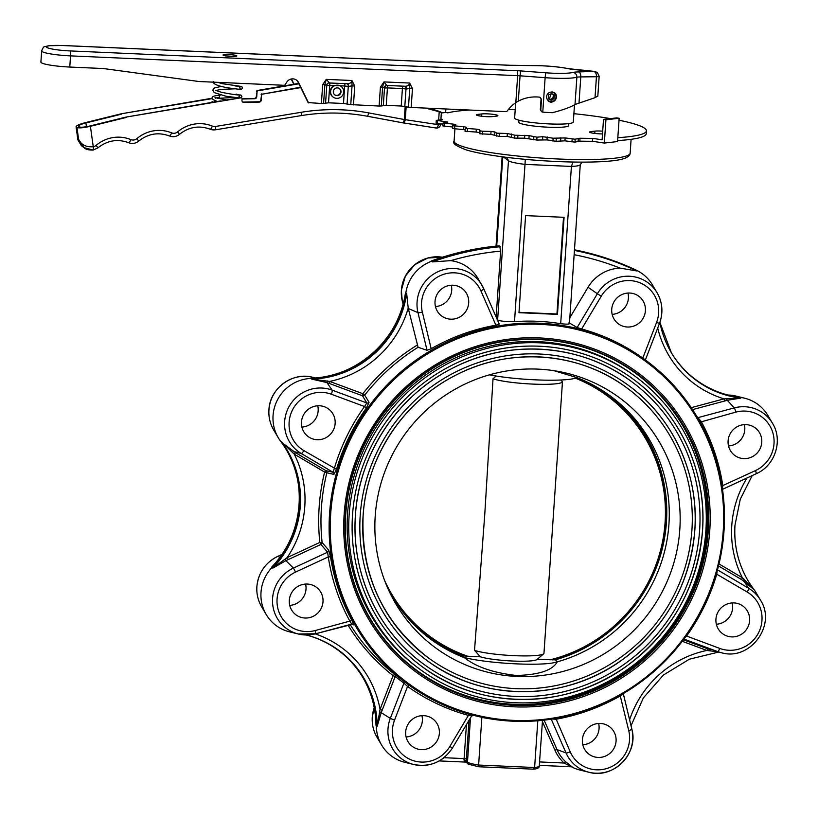 <?xml version="1.0" encoding="UTF-8"?>
<svg xmlns="http://www.w3.org/2000/svg" width="818" height="818" viewBox="0 0 818 818"><rect width="100%" height="100%" fill="white"/><g stroke="black" fill="none" stroke-linecap="round" stroke-linejoin="round"><path stroke-width="1.23" d="M218.314 95.369A1.472 0.951 87.8 0 1 218.355 95.358A1.472 0.951 87.8 0 1 219.398 97.025A1.472 0.951 87.8 0 1 218.58 98.293A1.472 0.951 87.8 0 1 218.539 98.293L217.24 98.446M331.27 88.998A6.667 6.493 -53.4 0 1 341.137 86.411A6.667 6.493 -53.4 0 1 343.039 94.52A6.667 6.493 -53.4 0 1 333.182 97.107A6.667 6.493 -53.4 0 1 331.27 88.998M341.137 86.411L340.779 86.146A6.667 6.493 126.6 0 0 340.278 85.808L334.122 85.532A6.667 6.493 126.6 0 0 332.824 96.851L333.182 97.107M339.317 88.487A3.926 3.824 -53.4 0 1 340.268 93.119A3.926 3.824 -53.4 0 1 334.644 94.765M340.615 93.385A3.926 3.824 -53.4 0 1 334.818 94.908A3.926 3.824 -53.4 0 1 333.693 90.133A3.926 3.824 -53.4 0 1 339.49 88.61A3.926 3.824 -53.4 0 1 340.615 93.385M550.933 100.215L549.993 99.51L553.019 98.048L553.99 98.773L554.348 95.42L551.659 93.508L548.602 94.939L548.244 98.293L550.933 100.215L553.99 98.773M553.377 94.694L553.019 98.048M550.79 101.596A4.796 4.673 126.6 0 0 555.984 97.25A4.796 4.673 126.6 0 0 551.802 92.127A4.796 4.673 126.6 0 0 546.608 96.463A4.796 4.673 126.6 0 0 550.79 101.596M554.563 92.69A5.297 5.153 -53.4 0 1 550.688 102.045A5.297 5.153 -53.4 0 1 548.244 101.187M380.401 87.229L382.599 87.148L381.311 105.962L379.112 106.043L380.401 87.229L383.969 81.912L386.761 85.471L404.45 86.217C407.425 86.401 409.153 85.348 409.634 83.047L412.456 88.641L411.178 107.455L505.677 111.637A1.963 1.912 126.6 0 0 507.354 110.829A35.297 34.387 -53.4 0 1 515.821 102.618L518.315 101.105C525.003 97.669 532.129 96.35 539.706 97.158L541.506 99.234L540.77 110.041L541.567 111.729L542.774 112.138A31.861 3.947 3.9 0 0 552.436 112.68C563.213 109.898 570.739 107.168 575.013 104.479L595.013 97.69L597.713 96.064M574.492 104.816L573.326 121.974A29.407 3.64 -176.1 0 1 546.526 123.784A29.407 3.64 -176.1 0 1 515.115 118.702A29.407 3.64 -176.1 0 1 514.634 117.976L515.677 102.72M551.945 91.831L554.716 92.802L551.23 102.311L548.408 101.309L551.945 91.831M568.807 123.59L568.674 125.563A25.021 3.098 -176.1 0 1 548.234 127.209A25.021 3.098 -176.1 0 1 518.755 122.158L518.888 120.185M619.011 120.226A102.945 12.751 -176.1 0 1 646.414 130.86L646.22 133.774A102.945 12.751 -176.1 0 1 628.367 139.663A102.945 12.751 -176.1 0 1 617.631 140.594M445.871 108.988L445.636 112.485L447.886 112.833A102.945 12.751 -176.1 0 1 458.867 110.962A102.945 12.751 -176.1 0 1 469.552 110.041M508.397 109.489A102.945 12.751 -176.1 0 1 515.207 109.673M573.888 113.671A102.945 12.751 -176.1 0 1 610.422 118.62M646.414 130.86A102.945 12.751 -176.1 0 1 628.561 136.749A102.945 12.751 -176.1 0 1 617.825 137.68M592.529 141.289L592.723 138.375L602.109 139.806L603.5 119.418L616.721 117.894L619.154 118.262L605.923 119.786L604.338 143.078L592.529 141.289A102.945 12.751 -176.1 0 1 579.829 141.156L574.788 142.127L564.952 140.829L556.015 141.309L546.997 139.898L536.792 140.062L524.583 138.181L514.645 138.13L507.16 136.412L499.399 136.442L490.841 134.346L479.829 133.763L479.542 132.628L476.117 132.056L465.053 131.258L465.268 128.375M592.723 138.375A102.945 12.751 -176.1 0 1 580.023 138.242L574.982 139.213L565.146 137.925L553.142 138.211L542.774 136.698L536.997 137.158L529.144 135.655L514.849 135.215L507.354 133.498L496.72 133.17L494.89 131.964L491.035 131.442L482.64 131.248L480.023 130.849L479.737 129.725L476.321 129.142L465.248 128.344L466.567 127.25L463.653 126.688L452.794 125.706L455.82 124.673L453.417 124.142L443.039 123.007L447.824 122.066L436.291 120.338L442.334 119.694L440.922 119.05M474.522 650.341L484.737 514.87L493.029 378.765A36.278 4.489 3.9 0 0 532.855 384.092A36.278 4.489 3.9 0 0 562.467 381.832L543.96 653.408A36.278 4.489 3.9 0 1 543.663 653.807A36.278 4.489 3.9 0 1 514.338 655.668A36.278 4.489 3.9 0 1 474.522 650.341L480.401 656.813A30 3.712 3.9 0 0 512.784 661.036A30 3.712 3.9 0 0 537.037 659.492L543.663 653.807M384.757 580.831A149.418 145.584 126.6 0 0 467.712 656.24L480.401 656.813M537.191 659.328L555.279 659.86A151.177 147.301 126.6 0 0 666.435 522.344A151.177 147.301 126.6 0 0 609.512 395.38M552.682 659.891A150.297 146.442 126.6 0 0 665.78 522.467A150.297 146.442 126.6 0 0 576.69 377.691M398.11 605.637A150.297 146.442 126.6 0 0 464.573 655.995L467.712 656.24M694.799 530.258A170.492 166.126 -53.4 0 1 596.659 674.922A170.492 166.126 -53.4 0 1 425.81 659.625A170.492 166.126 -53.4 0 1 360.217 515.381A170.492 166.126 -53.4 0 1 458.325 370.666A170.492 166.126 -53.4 0 1 629.206 385.943A170.492 166.126 -53.4 0 1 694.809 530.187M363.1 515.585A167.547 163.252 126.6 0 0 427.569 657.263A167.547 163.252 126.6 0 0 595.494 672.284A167.547 163.252 126.6 0 0 691.916 530.054A167.547 163.252 126.6 0 0 627.457 388.305A167.547 163.252 126.6 0 0 459.522 373.284A167.547 163.252 126.6 0 0 363.1 515.514M633.889 379.654C680.259 413.55 706.946 472.242 702.529 530.565A178.334 173.764 -53.4 0 1 599.839 681.926A178.334 173.764 -53.4 0 1 421.137 665.924A178.334 173.764 -53.4 0 1 352.517 515.043A178.334 173.764 -53.4 0 1 455.145 363.662A178.334 173.764 -53.4 0 1 633.889 379.654A178.334 173.764 -53.4 0 1 702.498 530.524M355.401 515.238A175.389 170.901 126.6 0 0 422.886 663.562A175.389 170.901 126.6 0 0 598.684 679.277A175.389 170.901 126.6 0 0 699.615 530.401A175.389 170.901 126.6 0 0 632.13 382.016A175.389 170.901 126.6 0 0 456.342 366.29A175.389 170.901 126.6 0 0 355.401 515.176C359.051 453.612 398.069 394.971 453.571 367.681C510.463 338.335 582.232 344.102 632.13 382.016M553.95 370.687L576.608 377.507A151.177 147.301 -53.4 0 1 577.14 377.711A151.177 147.301 -53.4 0 1 610.77 396.301A151.177 147.301 -53.4 0 1 668.93 524.205A151.177 147.301 -53.4 0 1 557.784 661.711A151.177 147.301 -53.4 0 1 557.222 661.874L557.191 661.69A51.074 6.329 -176.1 0 1 516.587 663.868A51.074 6.329 -176.1 0 1 464.624 657.59L464.041 657.57A151.177 147.301 -53.4 0 1 430.411 638.981A151.177 147.301 -53.4 0 1 388.182 589.103M557.222 661.874C552.59 670.331 538.96 674.87 516.342 675.484C493.377 672.866 476.127 666.967 464.563 657.774A151.177 147.301 -53.4 0 1 464.041 657.57L461.536 655.709L464.573 655.995M349.153 514.9A181.77 177.107 -53.4 0 1 453.755 360.605A181.77 177.107 -53.4 0 1 635.934 376.894A181.77 177.107 -53.4 0 1 705.873 530.678A181.77 177.107 -53.4 0 1 601.271 684.963A181.77 177.107 -53.4 0 1 419.082 668.674A181.77 177.107 -53.4 0 1 349.153 514.9M419.082 668.674L417.497 667.488A181.77 177.107 -53.4 0 1 347.558 513.714A181.77 177.107 -53.4 0 1 452.16 359.419A181.77 177.107 -53.4 0 1 634.339 375.718L635.934 376.894M679.809 529.522A155.205 151.228 -53.4 0 1 556.179 673.091A155.205 151.228 -53.4 0 1 389.818 592.631A155.205 151.228 -53.4 0 1 375.217 516.046A155.205 151.228 -53.4 0 1 554.686 370.799A155.205 151.228 -53.4 0 1 679.809 529.522M627.999 293.048A17.158 16.718 -53.4 0 1 612.161 314.368M645.412 310.768A17.158 16.718 -53.4 0 1 618.336 323.795A17.158 16.718 -53.4 0 1 621.608 294.715A17.158 16.718 -53.4 0 1 645.412 310.768M744.36 424.644A17.158 16.718 -53.4 0 1 728.511 445.963M761.762 442.364A17.158 16.718 -53.4 0 1 734.697 455.391A17.158 16.718 -53.4 0 1 737.969 426.311A17.158 16.718 -53.4 0 1 761.762 442.364M732.202 602.938A17.158 16.718 -53.4 0 1 716.364 624.246M749.615 620.647A17.158 16.718 -53.4 0 1 722.539 633.674A17.158 16.718 -53.4 0 1 725.811 604.594A17.158 16.718 -53.4 0 1 749.615 620.647M598.653 723.47A17.158 16.718 -53.4 0 1 582.815 744.789M616.066 741.19A17.158 16.718 -53.4 0 1 588.991 754.216A17.158 16.718 -53.4 0 1 592.263 725.137A17.158 16.718 -53.4 0 1 616.066 741.19M421.945 715.658A17.158 16.718 -53.4 0 1 406.096 736.977M439.358 733.378A17.158 16.718 -53.4 0 1 412.282 746.405A17.158 16.718 -53.4 0 1 415.554 717.325A17.158 16.718 -53.4 0 1 439.358 733.378M305.584 584.062A17.158 16.718 -53.4 0 1 289.746 605.381M322.998 601.782A17.158 16.718 -53.4 0 1 295.922 614.809A17.158 16.718 -53.4 0 1 299.194 585.729A17.158 16.718 -53.4 0 1 322.998 601.782M317.742 405.769A17.158 16.718 -53.4 0 1 301.893 427.088M335.145 423.489A17.158 16.718 -53.4 0 1 308.079 436.515A17.158 16.718 -53.4 0 1 311.351 407.436A17.158 16.718 -53.4 0 1 335.145 423.489M451.291 285.226A17.158 16.718 -53.4 0 1 435.442 306.546M468.694 302.946A17.158 16.718 -53.4 0 1 441.628 315.973A17.158 16.718 -53.4 0 1 444.9 286.893A17.158 16.718 -53.4 0 1 468.694 302.946M719.002 563.939L742.355 577.733L753.869 589.42L741.681 579.645L742.355 577.733A102.23 99.612 -53.4 0 1 731.793 525.371A102.23 99.612 -53.4 0 1 747.008 477.988M723.214 531.056A200.001 194.878 126.6 0 0 540.463 324.378A200.001 194.878 126.6 0 0 330.707 513.694A200.001 194.878 126.6 0 0 513.459 720.382A200.001 194.878 126.6 0 0 723.214 531.056M329.572 513.52A200.983 195.829 -53.4 0 1 445.227 342.916A200.983 195.829 -53.4 0 1 646.67 360.932A200.983 195.829 -53.4 0 1 724.002 530.974A200.983 195.829 -53.4 0 1 608.336 701.578A200.983 195.829 -53.4 0 1 406.894 683.562A200.983 195.829 -53.4 0 1 329.572 513.52M345.738 514.236A184.51 179.786 126.6 0 0 416.72 670.341A184.51 179.786 126.6 0 0 601.659 686.875A184.51 179.786 126.6 0 0 707.836 530.258A184.51 179.786 126.6 0 0 636.844 374.153A184.51 179.786 126.6 0 0 451.914 357.619A184.51 179.786 126.6 0 0 345.738 514.236M574.43 250.441A272.261 265.288 -53.4 0 1 636.854 270.952L620.187 268.14A38.62 37.628 126.6 0 0 595.504 278.171A38.62 37.628 126.6 0 0 588.05 287.251L569.839 317.711M574.471 249.838A272.547 265.564 -53.4 0 1 586.731 252.547A272.547 265.564 -53.4 0 1 636.394 270.247A39.213 38.211 -53.4 0 1 652.488 284.981L657.11 292.803A35.409 34.509 -53.4 0 1 659.492 323.304L659.512 323.355C663.367 312.701 662.56 302.517 657.11 292.803A35.409 34.509 -53.4 0 0 604.185 285.421A35.409 34.509 -53.4 0 0 597.355 293.754L588.05 287.251M739.053 397.159L728.48 395.196M671.21 352.466A98.037 95.532 126.6 0 0 729.145 395.36A98.037 95.532 126.6 0 0 740.208 397.384A39.213 38.211 -53.4 0 1 744.636 398.202A39.213 38.211 -53.4 0 1 767.877 415.472L772.499 423.295A35.409 34.509 -53.4 0 0 744.85 406.74A35.409 34.509 -53.4 0 0 734.288 407.906L727.263 400.278L724.83 400.973L724.053 398.867L740.76 398.11L727.263 400.278L726.374 398.601M747.867 580.412A98.037 95.532 126.6 0 0 753.501 588.807A39.213 38.211 -53.4 0 1 755.822 592.283L760.443 600.105C777.018 624.962 749.932 661.394 721.353 652.703A35.409 34.509 -53.4 0 1 717.672 651.578L714.094 650.923M631.844 729.145A35.409 34.509 -53.4 0 1 632.713 739.676A35.409 34.509 -53.4 0 1 588.919 772.243L580.095 770.075A39.213 38.211 -53.4 0 1 571.557 766.824L572.232 766.987A1.963 1.912 103.3 0 0 571.782 766.814L571.782 766.814A1.963 1.912 103.3 0 0 571.465 766.773L564.062 763.02A40.409 39.376 -53.4 0 1 554.921 750.147L542.324 721.353M445.616 756.261A35.409 34.509 -53.4 0 1 413.673 764.493L404.859 762.315A39.213 38.211 -53.4 0 1 381.607 745.045A39.213 38.211 -53.4 0 1 376.311 725.842A98.037 95.532 126.6 0 0 363.059 677.856A98.037 95.532 126.6 0 0 306.208 634.983M295.595 572.068L293.417 568.081A35.409 34.509 -53.4 0 0 272.588 598.357A35.409 34.509 -53.4 0 0 298.284 633.991L315.564 633.786L351.76 624.083L349.899 621.24A202.946 197.741 -53.4 0 1 328.274 556.905L295.595 572.068A31.503 30.695 126.6 0 0 277.077 599.001A31.503 30.695 126.6 0 0 315.257 630.525A3.926 0.552 75 0 1 315.564 633.786A3.926 0.552 75 0 1 315.513 633.786A35.409 34.509 -53.4 0 1 304.95 634.952A35.409 34.509 -53.4 0 1 298.284 633.991L289.47 631.823A39.213 38.211 -53.4 0 1 266.218 614.543A39.213 38.211 -53.4 0 1 271.985 567.508A98.037 95.532 126.6 0 0 286.402 449.9A98.037 95.532 126.6 0 0 280.594 441.219A39.213 38.211 -53.4 0 1 278.273 437.742A39.213 38.211 -53.4 0 1 311.218 378.417A98.037 95.532 126.6 0 0 405.82 293.028A39.213 38.211 -53.4 0 1 431.7 261.198A272.547 265.564 -53.4 0 1 499.686 246.013L499.072 245.86A272.261 265.288 126.6 0 0 431.198 261.024L433.601 260.165M274.071 564.573L273.549 565.095M405.145 294.879L405.503 292.619L406.689 293.509L408.202 308.11A38.62 37.628 126.6 0 0 408.294 308.529L418.1 347.282A200.983 195.829 126.6 0 0 364.695 395.145L369.061 402.323L366.454 407.896A200.983 195.829 126.6 0 0 336.495 469.338L333.908 474.399L326.852 472.773A200.983 195.829 126.6 0 0 321.433 507.467A200.983 195.829 126.6 0 0 322.098 542.436L328.744 550.207L330.533 556.823A200.983 195.829 126.6 0 0 351.955 620.535L353.877 624.952L351.812 624.073A1.963 1.943 -67.2 0 1 352.967 624.165L352.967 624.165A1.963 1.943 -67.2 0 1 353.877 624.952M283.611 443.857L295.543 452.691L294.224 454.133L283.611 443.857M656.557 322.466L659.512 323.355L645.371 359.971L642.805 358.1L656.557 322.466A31.503 30.695 126.6 0 0 641.506 283.488A31.503 30.695 126.6 0 0 601.271 296.167L581.649 329A200.983 195.829 -53.4 0 1 642.805 358.1M581.649 329L577.16 327.517L569.471 323.049M568.817 322.987C570.647 324.235 567.937 324.47 560.688 323.693A200.983 195.829 126.6 0 0 514.512 321.648C505.125 321.699 499.501 321.096 497.63 319.838L497.252 319.562M483.775 288.764L499.236 324.081L495.923 325.206L480.882 290.84A31.503 30.695 126.6 0 0 447.19 273.406A31.503 30.695 126.6 0 0 421.556 302.66A31.503 30.695 126.6 0 0 422.354 312.108A3.926 0.685 166.4 0 1 417.967 312.629A35.409 34.509 -53.4 0 1 417.078 302.016A35.409 34.509 -53.4 0 1 443.857 269.603A35.409 34.509 -53.4 0 1 481.874 285.042A35.409 34.509 -53.4 0 1 483.755 288.723A3.926 0.767 -23.6 0 1 483.765 288.744L477.978 278.457A38.62 37.628 126.6 0 0 450.687 260.645L432.385 261.903L431.198 261.024M422.354 312.108L431.178 348.734A200.983 195.829 -53.4 0 1 495.923 325.206M431.178 348.734L427.047 350.298L418.1 347.282M416.29 670.014A184.51 179.786 126.6 0 0 601.036 686.118A184.51 179.786 126.6 0 0 706.967 529.614A184.51 179.786 126.6 0 0 636.414 373.836M219.347 97.393L215.84 97.996M212.537 98.559L121.35 113.763L85.461 122.608C78.753 124.387 75.685 125.839 76.248 126.974L77.874 139.806L81.34 145.655L84.039 147.659L93.078 150.031A3.926 0.624 80.6 0 0 93.191 150.072L97.956 147.843C107.444 140.369 117.69 138.661 128.702 142.731A3.926 0.859 112.4 0 1 128.651 142.7M212.302 98.191L121.35 113.763M300.748 87.587L262.394 94.152A0.982 0.951 126.6 0 0 261.576 95.072L261.239 100.225A1.963 1.912 -53.4 0 1 259.306 102.086L243.887 102.424A1.963 1.912 -53.4 0 1 241.964 100.399L242.067 98.814A0.982 0.951 126.6 0 0 240.973 97.823L125.87 117.117L89.97 125.962C84.448 127.209 80.9 127.526 79.315 126.913L78.61 126.391C78.16 125.502 80.593 124.346 85.9 122.935L121.8 114.091M240.973 97.823L225.901 100M220.533 100.911L125.87 117.117M236.013 94.131A0.982 0.951 -53.4 0 1 236.739 94.305L237.179 94.632A0.982 0.951 126.6 0 0 237.179 94.632A0.982 0.951 126.6 0 0 236.453 94.469L236.013 94.131M298.877 83.784L257.885 90.798A0.982 0.951 126.6 0 0 257.056 91.718L256.279 96.544A1.963 1.912 -53.4 0 1 254.347 98.405L242.067 98.671M256.617 91.381A0.982 0.951 -53.4 0 1 257.445 90.471L257.885 90.798M298.693 83.405L257.445 90.471M126.309 117.444L90.409 126.289L93.252 146.729A5.879 5.736 126.6 0 0 96.125 145.389A34.244 33.364 -53.4 0 1 130.9 139.633A5.879 5.736 126.6 0 0 136.872 138.641A34.244 33.364 -53.4 0 1 171.647 132.874A5.879 5.736 126.6 0 0 177.618 131.892A34.244 33.364 -53.4 0 1 212.394 126.125A5.879 5.736 126.6 0 0 215.502 126.473L301.167 112.291A200.001 194.878 -53.4 0 1 368.662 112.894L404.307 119.52L405.166 106.493M81.34 145.655L77.894 138.856L78.61 139.377L76.953 127.496L76.054 126.688L77.874 139.806M425.646 108.099L441.362 112.352L440.871 119.837M438.663 120.031L439.194 111.923C442.19 112.649 441.74 112.311 437.834 110.911L429.798 108.283M367.323 116.217L402.814 122.812A3.926 0.798 -79.5 0 0 402.885 122.843L402.885 122.843A3.926 0.798 -79.5 0 0 404.307 119.52L438.356 124.694L440.595 123.927M403.192 122.874L435.861 127.966A3.926 1.769 -81.1 0 0 436.055 128.017L436.055 128.017A3.926 1.769 -81.1 0 0 438.356 124.694L438.417 123.682M402.916 122.853A3.926 1.769 -81.1 0 0 402.998 122.864L402.998 122.864A3.926 1.769 -81.1 0 0 405.299 119.54L406.147 106.688M78.61 139.377L84.039 147.659C85.42 149.326 88.467 150.134 93.191 150.072A3.926 0.624 80.6 0 0 93.252 146.729C86.146 147.281 81.258 144.837 78.61 139.377M76.953 127.496C78.957 128.273 83.446 127.874 90.409 126.289M426.536 108.14L438.141 111.422L429.123 108.252M438.141 111.422L437.62 111.268M300.564 87.209L262.394 94.152M240.523 97.495A0.982 0.951 -53.4 0 1 241.249 97.659L241.893 96.524L240.921 95.041L234.439 94.551M261.576 95.072L260.789 99.898A1.963 1.912 -53.4 0 1 258.866 101.759L243.437 102.097A1.963 1.912 -53.4 0 1 242.506 101.872M261.136 94.735A0.982 0.951 -53.4 0 1 261.954 93.825M257.056 91.718L256.719 96.872A1.963 1.912 -53.4 0 1 254.787 98.733L242.056 99.009M350.135 624.523A200.983 195.829 126.6 0 0 394.634 674.359A1.963 1.861 -52.9 0 1 395.186 676.537L393.069 675.637L394.634 674.359L406.894 683.562M470.493 717.826L467.477 762.069L468.233 763.736M496.148 317.026L500.636 251.116A268.355 261.484 126.6 0 0 450.687 260.645M497.63 319.838L508.479 160.676A26.473 3.282 3.9 0 0 525.238 164.387L571.414 166.432A26.473 3.282 3.9 0 0 580.197 164.827L582.027 162.117M503.459 156.954L508.479 160.676L506.853 157.383M496.71 246.075L502.784 156.862M432.405 260.564C454.062 252.834 476.27 247.926 499.031 245.85L499.072 245.86M499.686 246.013L500.636 251.116M295.543 452.691L325.953 470.647L333.018 472.252L334.286 468.561A202.946 197.741 -53.4 0 1 364.542 406.515L366.801 402.957L362.466 395.759L326.903 382.568L311.811 379.133L329.674 381.423L362.844 393.703A202.946 197.741 -53.4 0 1 417.119 345.155M285.175 558.909L285.901 560.637L272.783 568.142L287.169 557.6L288.263 559.594L285.901 560.637L293.417 568.081L327.568 552.222A1.963 1.871 139.4 0 0 328.744 550.207M544.134 720.147L557.007 749.564A38.456 37.475 126.6 0 0 565.708 761.814L572.232 766.987M514.512 321.648L525.33 159.357M518.98 312.68L557.467 314.388L564.083 217.322L525.596 215.625L518.98 312.68M560.688 323.693L571.414 166.432L572.989 162.036M537.804 720.76L534.614 767.519A26.473 3.282 3.9 0 0 539.277 765.996C539.43 767.744 537.528 768.797 533.581 769.176L478.878 766.763C469.798 764.666 466.199 763.613 468.101 763.623M489.9 718.777A202.946 197.741 -53.4 0 1 481.863 717.427L478.622 765.045L534.614 767.519L533.459 769.186M472.855 715.147L470.943 717.069M519.011 312.312L556.935 313.989L563.52 217.302M556.935 313.989L557.467 314.388M379.521 711.67L381.188 712.652L377.19 726.282L380.053 709.37L382.159 710.269L381.188 712.652L390.309 718.378L403.928 683.112L395.186 676.537L382.159 710.269M533.316 769.165L478.888 766.773M478.949 766.752L478.622 765.045A26.473 3.282 3.9 0 1 467.477 762.069L466.158 761.098L466.342 762.284M409.051 685.106L407.558 686.445L403.928 683.112A1.963 1.861 -53.2 0 0 403.356 680.903M468.929 714.083L468.407 715.392L472.313 715.004M330.533 556.823L328.274 556.905L327.568 552.222L320.922 544.43A1.963 1.871 139.7 0 0 322.098 542.436L319.828 542.426L320.922 544.43L288.263 559.594M622.324 694.155L620.381 695.862A202.946 197.741 -53.4 0 1 555.964 719.257L551.148 718.94M717.059 571.485L716.803 574.083A202.946 197.741 -53.4 0 1 686.547 636.128L685.044 637.6M696.824 416.444L701.19 421.413A202.946 197.741 -53.4 0 1 722.826 485.749L722.233 489.461M717.744 651.813L706.905 650.443L707.928 648.868L710.259 649.727A1.963 0.654 110.5 0 0 709.175 650.883M469.031 720.28L466.393 758.94A5.879 1.104 92.5 0 1 466.158 761.098A1.963 0.951 -171.4 0 0 463.959 760.024L465.554 762.09L468.182 763.695M315.257 630.525L351.955 620.535M325.953 470.647L324.623 472.088L326.852 472.773A1.963 1.922 -77.3 0 0 325.953 470.647M366.454 407.896L364.542 406.515L331.362 394.235A31.503 30.695 126.6 0 0 289.122 422.2A31.503 30.695 126.6 0 0 303.877 450.606A3.926 0.879 120.6 0 1 301.228 453.479L333.018 472.252A1.963 1.922 -77.2 0 1 333.908 474.399M303.877 450.606L336.495 469.338M292.415 452.63L293.345 451.403L301.228 453.479A35.409 34.509 -53.4 0 1 293.13 446.792A35.409 34.509 -53.4 0 1 284.644 421.546A35.409 34.509 -53.4 0 1 332.118 390.114L366.801 402.957A1.963 1.902 148.8 0 0 369.061 402.323M364.695 395.145L362.844 393.703L362.466 395.759A1.963 1.902 149 0 0 364.695 395.145M329.296 383.478L329.674 381.423A102.23 99.612 -53.4 0 0 408.202 308.11M721.987 485.933L755.495 470.575A31.503 30.695 126.6 0 0 772.478 431.607A31.503 30.695 126.6 0 0 735.832 412.119A3.926 0.552 -105 0 0 734.288 407.906L698.071 417.609A1.963 1.861 -46.9 0 1 697.56 417.681M735.832 412.119L700.106 422.16M686.251 635.913L719.728 648.418A31.503 30.695 126.6 0 0 758.797 632.283A31.503 30.695 126.6 0 0 747.212 592.048L716.343 573.97M555.872 718.449L570.207 751.814A31.503 30.695 126.6 0 0 608.48 767.959A31.503 30.695 126.6 0 0 628.735 730.546L620.146 695.412M542.508 720.321L539.277 765.996M565.708 761.814L564.062 763.02L539.553 761.936M465.585 762.09A1.963 1.963 30.2 0 1 466.25 762.233M429.164 638.04A151.177 147.301 126.6 0 0 461.536 655.709M555.279 659.86L557.191 661.69M577.14 377.711L576.547 377.691A51.074 6.329 -176.1 0 1 540.289 380.033A51.074 6.329 -176.1 0 1 489.461 374.838M549.86 659.881A149.418 145.584 126.6 0 0 664.819 525.872A149.418 145.584 126.6 0 0 575.371 378.172M560.821 380.012L562.467 381.832M493.029 378.765L496.117 376.024M619.154 118.262L617.559 141.555L604.338 143.078M603.5 119.418L605.923 119.786M432.794 108.416L432.732 109.244M445.636 112.485L441.321 112.986M441.168 115.338L441.792 115.44A102.945 12.751 -176.1 0 0 441.096 116.442M602.508 133.917A8.824 1.094 -176.1 0 1 589.553 132.076A8.824 1.094 -176.1 0 1 591.077 131.575L594.942 131.125A8.824 1.094 -176.1 0 1 602.692 131.166M477.947 114.377L481.802 113.937A8.824 1.094 -176.1 0 1 491.71 114.172A8.824 1.094 -176.1 0 1 497.886 115.635A8.824 1.094 -176.1 0 1 496.352 116.146L492.497 116.585A8.824 1.094 -176.1 0 1 482.589 116.35A8.824 1.094 -176.1 0 1 476.413 114.878A8.824 1.094 -176.1 0 1 477.947 114.377L477.865 115.594M442.967 124.193L436.096 123.242L436.291 120.338M452.702 127.015L442.845 125.921L443.039 123.007M465.145 129.786L452.691 128.549M411.178 107.455L408.479 107.168L409.757 88.354L412.456 88.641M381.311 105.962L386.239 105.369L401.219 106.023L408.479 107.168M379.112 106.043L350.758 104.612L352.037 85.798L354.736 86.094L353.458 104.908M323.591 103.405L321.392 103.487L322.681 84.673L324.869 84.591L323.591 103.405L328.519 102.812L343.499 103.477L350.758 104.612M321.392 103.487L308.12 102.587L298.089 82.189A6.861 6.687 -53.4 0 0 296.341 79.99M515.821 102.618L517.651 75.665L70.542 55.88A24.509 3.037 -176.1 0 1 42.066 51.534A24.509 3.037 -176.1 0 1 41.657 50.931L40.9 62.086A24.509 3.037 3.9 0 0 69.775 67.045L103.446 68.538L199.06 81.524L284.674 85.317L286.883 81.974A6.861 6.687 -53.4 0 1 298.529 82.516L308.56 102.915M322.681 84.673L326.249 79.366L329.48 82.904M328.887 82.904A2.945 2.72 -103.9 0 0 328.58 82.966L346.73 83.671C349.705 83.855 351.433 82.792 351.904 80.501L354.736 86.094M293.764 84.244L291.198 79.009M386.607 85.461A2.945 2.72 -103.9 0 0 386.3 85.512L387.2 85.461M404.93 86.279A2.945 2.137 101.5 0 1 406.413 89.029L409.757 88.354L409.634 83.047L383.969 81.912L382.599 87.148L384.276 88.058A2.945 2.72 -103.9 0 1 386.3 85.512L386.3 85.512M347.21 83.722A2.945 2.137 101.5 0 1 348.693 86.483L352.037 85.798L351.904 80.501L326.249 79.366L324.869 84.591L326.556 85.501A2.945 2.72 -103.9 0 1 328.58 82.966L328.58 82.966M540.473 97.393L541.056 98.896L540.32 109.704L541.567 111.729M294.03 84.203L291.453 78.957M549.993 99.51L548.244 98.262M223.171 55.164A6.912 0.859 -176.1 0 1 228.703 54.53A6.912 0.859 -176.1 0 1 236.739 55.757A6.912 0.859 -176.1 0 1 231.208 56.391A6.912 0.859 -176.1 0 1 223.171 55.164M593.888 71.391L575.729 69.704A14.213 1.759 -176.1 0 1 567.937 68.62A27.454 3.395 3.9 0 0 536.076 65.644L513.203 65.399A14.213 1.759 -176.1 0 1 509.9 65.307L62.781 45.532A20.102 2.485 3.9 0 0 46.687 47.352A20.102 2.485 3.9 0 0 70.041 50.92L517.16 70.706A14.213 1.759 -176.1 0 1 520.616 70.91L545.698 72.792A27.454 3.395 3.9 0 0 573.05 72.424A14.213 1.759 -176.1 0 1 578.725 71.933L593.888 71.391A4.407 0.838 -84.7 0 1 594.001 71.36A4.407 0.838 -84.7 0 1 594.103 71.411M69.775 67.045L70.542 55.88A4.407 0.828 -87.5 0 0 70.041 50.92M599.073 76.166A5.879 0.726 -176.1 0 1 599.165 76.309A5.879 0.726 -176.1 0 1 596.445 76.739L580.79 76.923L579.021 102.792M595.013 97.69L596.445 76.739A4.407 2.372 89.3 0 0 594.379 71.749M571.956 141.984L572.16 139.08M552.948 141.125L553.142 138.211M441.352 119.786L441.393 119.111M708.306 530.33A184.919 180.175 126.6 0 0 539.338 339.235A184.919 180.175 126.6 0 0 345.411 514.277A184.919 180.175 126.6 0 0 514.379 705.372A184.919 180.175 126.6 0 0 708.306 530.33M344.153 514.287A186.299 181.524 -53.4 0 1 539.532 337.936A186.299 181.524 -53.4 0 1 709.768 530.463A186.299 181.524 -53.4 0 1 514.389 706.824A186.299 181.524 -53.4 0 1 344.153 514.287M319.153 507.119A202.946 197.741 -53.4 0 1 324.623 472.088L294.224 454.133A102.23 99.612 -53.4 0 1 287.169 557.6L319.828 542.426A202.946 197.741 -53.4 0 1 319.153 507.119M734.973 525.166A98.324 95.808 126.6 0 0 748.041 580.708A98.324 95.808 126.6 0 0 753.869 589.42L753.501 588.807M403.438 302.844L402.272 300.952L403.069 304.255L402.251 300.922L401.362 290.288L405.37 276.116L414.726 264.695L427.814 258.007L442.374 257.21A35.409 34.509 126.6 0 0 401.382 290.339A35.409 34.509 126.6 0 0 402.272 300.952A3.926 0.685 166.4 0 1 402.251 300.922A3.926 0.685 166.4 0 1 402.251 300.881M268.948 409.879A35.409 34.509 126.6 0 0 273.652 429.92C270.063 423.744 268.488 417.047 268.928 409.828C269.684 388.53 292.445 371.597 312.752 377.313A35.409 34.509 126.6 0 0 268.948 409.879M281.883 554.481L277.711 556.414A35.409 34.509 126.6 0 0 256.893 586.68A35.409 34.509 126.6 0 0 261.596 606.721C258.007 600.545 256.433 593.848 256.872 586.629C258.324 572.805 265.257 562.733 277.66 556.414L277.629 556.455M374.235 707.734A35.409 34.509 126.6 0 0 372.282 717.181A35.409 34.509 126.6 0 0 376.986 737.222C373.397 731.047 371.822 724.349 372.262 717.13L374.215 707.672M449.818 746.486L468.407 715.392A202.946 197.741 -53.4 0 1 407.558 686.445L394.532 720.188A31.503 30.695 126.6 0 0 392.466 729.503A31.503 30.695 126.6 0 0 413.959 760.842A31.503 30.695 126.6 0 0 449.818 746.486L452.477 747.969L471.884 715.494M452.477 747.969C442.988 762.008 430.053 767.509 413.673 764.493A35.409 34.509 -53.4 0 1 387.988 728.848A35.409 34.509 -53.4 0 1 390.309 718.378L394.532 720.188M727.887 395.033L735.811 396.035A35.409 34.509 126.6 0 0 729.145 395.074A35.409 34.509 126.6 0 0 727.908 395.043M728.818 395.278A98.324 95.808 -53.4 0 0 739.574 397.231L740.76 398.11A98.324 95.808 126.6 0 1 671.384 352.762L659.881 322.343A98.324 95.808 126.6 0 0 671.384 352.762M362.885 677.56A98.324 95.808 -53.4 0 1 376.004 725.392L377.19 726.282A98.324 95.808 126.6 0 0 306.239 634.983M286.228 449.614A98.324 95.808 -53.4 0 1 271.596 567.263L272.783 568.142A98.324 95.808 126.6 0 0 281.412 441.485L280.594 441.219M281.903 554.44L277.66 556.414L279.92 557.252M405.503 292.619A98.324 95.808 -53.4 0 1 310.625 378.253L311.811 379.133A98.324 95.808 126.6 0 0 406.689 293.509M630.157 153.15C630.065 155.798 627.079 157.884 621.21 159.398C616.363 160.481 609.666 161.248 601.097 161.688C588.674 162.312 574.103 162.261 557.395 161.535C534.082 160.461 512.62 158.436 492.988 155.471C482.17 153.804 473.469 152.025 466.904 150.123C456.301 146.238 452.027 143.242 454.092 141.146A88.232 10.931 3.9 0 0 558.06 158.989A88.232 10.931 3.9 0 0 630.157 153.15L631.097 139.326M717.498 569.86L748.572 588.214A35.409 34.509 -53.4 0 1 756.66 594.901A35.409 34.509 -53.4 0 1 760.443 600.105M747.212 592.048A3.926 0.879 -59.4 0 0 748.572 588.214L743.828 580.892A1.963 0.665 119.7 0 1 744.124 579.205M427.047 350.298L417.967 312.629L408.294 308.529M215.502 126.473A3.926 0.624 80.6 0 1 215.431 129.817A3.926 0.624 80.6 0 1 215.328 129.786A9.806 9.55 -53.4 0 1 210.236 129.244M96.125 145.389L97.956 147.843M130.9 139.633A3.926 0.859 112.4 0 1 128.702 142.731C132.322 144.06 135.655 143.518 138.712 141.095C148.191 133.62 158.436 131.913 169.449 135.982A3.926 0.859 112.4 0 1 169.408 135.952M136.872 138.641L138.712 141.095M171.647 132.874A3.926 0.859 112.4 0 1 169.449 135.982C173.068 137.312 176.402 136.759 179.459 134.346C188.938 126.872 199.183 125.164 210.195 129.224A3.926 0.859 112.4 0 1 210.154 129.203M177.618 131.892L179.459 134.346M212.394 126.125A3.926 0.859 112.4 0 1 210.195 129.224L215.431 129.817L301.096 115.624A3.926 0.624 80.6 0 1 300.993 115.594M301.167 112.291A3.926 0.624 80.6 0 1 301.096 115.624C323.284 111.984 345.329 112.189 367.241 116.228A3.926 0.798 100.5 0 1 367.17 116.197M368.662 112.894A3.926 0.798 100.5 0 1 367.241 116.228L402.885 122.843A3.926 3.926 0 0 0 402.998 122.864L436.055 128.017A3.926 3.926 0 0 0 440.565 124.408M86.422 126.708L85.9 122.935M334.122 85.532L329.715 85.338A2.945 0.552 92.5 0 1 330.175 82.966M348.693 86.483L344.685 86.002A2.945 0.552 92.5 0 1 345.145 83.63M343.499 103.477L344.685 86.002L340.278 85.808M331.362 394.235A3.926 0.849 -69.7 0 0 332.118 390.114L326.903 382.568L327.364 380.953M352.967 624.165L315.605 633.766M623.285 693.603L631.823 729.063A3.926 0.685 -13.6 0 1 631.844 729.104L623.285 693.592M628.735 730.546A3.926 0.685 -13.6 0 0 631.844 729.104C638.909 753.562 613.234 779.401 588.919 772.243A35.409 34.509 -53.4 0 1 566.046 752.969L557.007 749.564L554.921 750.147M570.207 751.814A3.926 0.767 156.4 0 1 566.046 752.969L551.26 719.206M683.419 639.788L707.928 648.868M719.728 648.418A3.926 0.849 110.3 0 1 717.672 651.578L683.94 639.083M741.681 579.645L718.501 565.964M755.495 470.575L756.435 473.612L722.499 489.338M724.83 400.973L692.549 409.624M577.16 327.517L597.355 293.754L601.271 296.167M636.854 270.952L636.394 270.247M691.251 407.661L724.053 398.867A102.23 99.612 -53.4 0 1 657.703 328.038M620.187 268.14A268.355 261.484 126.6 0 0 574.134 254.705M586.066 252.373A272.261 265.288 126.6 0 0 574.471 249.807L586.731 252.547M629.604 719.789A102.23 99.612 -53.4 0 1 706.905 650.443L682.263 641.312M571.434 766.773L539.328 765.351L571.782 766.814M315.247 633.878A102.23 99.612 -53.4 0 1 380.053 709.37L393.069 675.637A202.946 197.741 -53.4 0 1 348.008 625.095M443.969 757.703L464.113 758.593L466.434 724.625M465.514 762.079L439.205 760.924L465.554 762.09M432.385 261.903A272.261 265.288 -53.4 0 1 500.258 246.739M480.882 290.84A3.926 0.767 -23.6 0 0 483.765 288.744L499.236 324.081M463.959 760.024A3.926 0.736 -87.5 0 0 464.113 758.593L466.393 758.94M594.778 133.436L594.942 131.125M590.995 132.782L591.077 131.575M481.649 116.248L481.802 113.937M437.364 123.559L437.569 120.645M445.861 122.485L445.922 121.596M444.45 126.269L444.644 123.354M453.325 125.502L453.417 124.142M454.542 128.988L454.736 126.084M463.448 129.602L463.653 126.688M467.334 131.647L467.528 128.733M476.117 132.056L476.321 129.142M479.542 132.628L479.737 129.725M479.829 133.763L480.023 130.849M482.436 134.162L482.64 131.248M490.841 134.346L491.035 131.442M494.696 134.878L494.89 131.964M496.526 136.085L496.72 133.17M499.399 136.442L499.604 133.528M507.16 136.412L507.354 133.498M511.332 136.872L511.526 133.968M514.645 138.13L514.849 135.215M517.712 138.426L517.906 135.522M524.583 138.181L524.778 135.277M528.939 138.569L529.144 135.655M533.643 139.827L533.847 136.913M536.792 140.062L536.997 137.158M542.579 139.612L542.774 136.698M546.997 139.898L547.201 136.984M556.087 141.299L556.291 138.385M560.606 140.645L560.8 137.731M564.952 140.829L565.146 137.925M575.003 142.087L575.197 139.172M578.111 141.258L578.316 138.344M579.829 141.156L580.023 138.242M542.774 112.138L545.125 77.679L520.043 75.808L518.315 101.105M575.013 104.479L576.874 77.26A31.861 3.947 -176.1 0 1 545.125 77.679L545.698 72.792M347.016 83.712A2.945 2.137 101.5 0 1 348.284 86.391L347.088 103.866M328.519 102.812L329.715 85.338L326.781 85.44L325.584 102.915M328.672 82.945A2.945 2.72 76.1 0 0 326.781 85.44L326.556 85.501M406.413 89.029L402.405 88.559L401.219 106.023M404.736 86.268A2.945 2.137 101.5 0 1 406.004 88.947L404.808 106.422M402.875 86.187A2.945 0.552 92.5 0 0 402.405 88.559L387.435 87.894L386.239 105.369M387.896 85.522A2.945 0.552 92.5 0 0 387.435 87.894L384.501 87.996L383.315 105.471M386.403 85.491A2.945 2.72 76.1 0 0 384.501 87.996L384.276 88.058M520.616 70.91L520.043 75.808A9.806 1.217 3.9 0 0 517.651 75.665A4.407 0.828 -87.5 0 0 517.16 70.706M578.725 71.933A4.407 2.372 89.3 0 1 580.79 76.923A9.806 1.217 3.9 0 0 576.874 77.26A4.407 4.11 75.3 0 0 573.05 72.424M41.657 50.931C42.884 47.751 43.906 46.35 44.724 46.718L48.906 45.706L62.679 45.491A4.407 0.828 92.5 0 1 62.781 45.532M62.679 45.491L509.798 65.266L535.831 65.593C548.162 65.818 559.072 66.841 568.541 68.671A4.407 3.252 101.7 0 0 567.937 68.62M212.251 102.332L212.077 101.432M217.23 101.483L212.752 99.448L212.312 98.099C211.586 96.79 213.6 95.88 218.355 95.358L220.482 95.072M239.95 97.792L238.958 96.33L240.226 94.99C237.404 95.123 231.105 94.213 221.341 92.27L215.778 90.409M240.472 89.152L239.551 87.7L240.819 86.36L221.934 83.64L217.977 82.362M238.508 97.833L225.972 96.238L214.234 92.608L212.844 90.215L213.355 88.947L214.674 87.925L221.075 86.442M235.022 85.921L241.811 86.565L242.486 87.904L241.525 89.182C241.198 89.039 244.091 90.225 226.566 87.608C214.04 85.123 213.743 83.007 213.927 83.139L213.437 81.585M234.204 97.465L218.58 98.293M216.238 90.42L221.105 89.387L234.715 88.835M216.453 101.616L214.786 100.911L215.011 101.626M227.322 100.154L215.022 97.587L215.246 98.303M597.815 96.238L599.165 76.309L597.375 72.434L594.001 71.36L568.541 68.671M427.569 657.263C382.241 621.506 360.758 574.267 363.131 515.544C366.556 457.589 402.722 402.323 454.552 375.82C509.256 346.495 579.103 351.546 627.457 388.305M425.81 659.625C481.321 702.192 564.614 702.253 622.273 659.799C665.801 627.273 689.993 584.083 694.83 530.217C699.063 474.471 673.541 418.356 629.206 385.943M748.041 580.708C738.112 563.653 733.766 545.115 734.993 525.115L740.27 499.256L752.192 475.585M735.811 396.035L744.636 398.202M376.986 737.222L381.607 745.045M261.596 606.721L266.218 614.543M273.652 429.92L278.273 437.742M312.752 377.313L315.4 377.967M454.092 141.146L454.92 129.019M645.126 359.787L646.67 360.932M721.353 652.703L714.063 650.913M496.035 246.136L502.129 156.78M569.43 323.672L580.269 164.715M722.499 489.368L756.435 473.612C775.137 465.595 783.245 440.288 772.499 423.295M631.036 725.75L643.357 697.907L663.459 674.983L689.41 659.196L718.695 652.048M375.963 724.145C375.544 707.273 371.127 691.639 362.711 677.263M272.813 565.903C302.169 534.931 307.834 484.818 286.055 449.317M311.3 378.223C356.914 377.262 399.02 339.439 405.309 293.734M355.431 515.207C351.075 572.549 377.313 630.249 422.886 663.562M702.529 530.565C697.468 586.895 672.161 632.079 626.629 666.108C566.322 710.515 479.205 710.443 421.137 665.924M452.599 128.62L452.794 125.706M465.053 131.258L465.248 128.344M234.838 56.391L225.247 55.9"/></g></svg>
